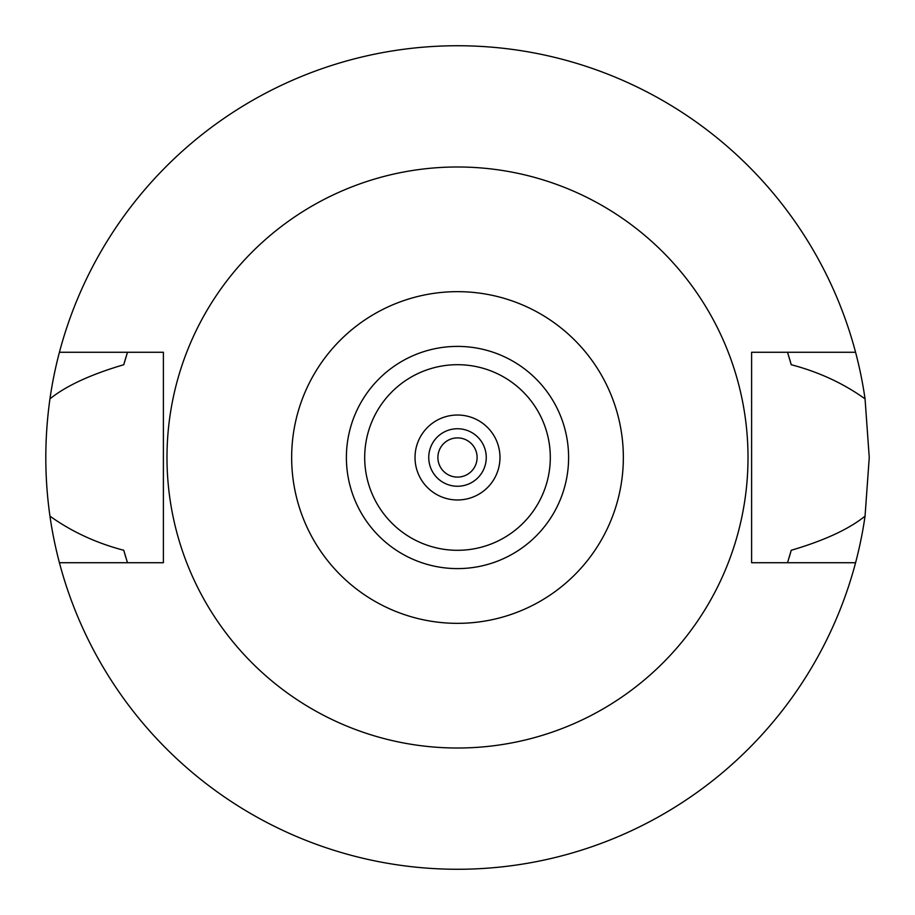 <?xml version="1.0" encoding="UTF-8"?>
<svg xmlns="http://www.w3.org/2000/svg" width="915" height="915" viewBox="0 0 915 915"><rect width="100%" height="100%" fill="white"/><g stroke="black" fill="none" stroke-linecap="round" stroke-linejoin="round"><path stroke-width="1.37" d="M457.5 623.344A165.844 165.844 0 0 1 291.656 457.5A165.844 165.844 0 0 1 457.5 291.656A165.844 165.844 0 0 1 623.344 457.5A165.844 165.844 0 0 1 457.5 623.344M457.5 568.604A111.104 111.104 0 0 0 568.604 457.5A111.104 111.104 0 0 0 457.5 346.396A111.104 111.104 0 0 0 346.396 457.5A111.104 111.104 0 0 0 457.5 568.604M457.5 748.013A290.512 290.512 0 0 1 166.988 457.5A290.512 290.512 0 0 1 457.5 166.988A290.512 290.512 0 0 1 748.013 457.5A290.512 290.512 0 0 1 457.5 748.013M855.582 352.275L751.604 352.275L751.604 562.725L855.582 562.725A411.75 411.75 0 0 1 59.418 562.725L163.396 562.725L163.396 352.275L59.418 352.275A411.75 411.75 0 0 1 865.052 398.871C843.401 383.351 818.788 371.97 791.235 364.719L787.529 352.275A346.396 346.396 0 0 1 788.021 353.853M125.938 357.227A346.396 346.396 0 0 0 123.765 364.719C90.596 374.51 65.983 385.89 49.948 398.871C44.435 438.194 44.435 477.275 49.948 516.129C71.599 531.649 96.201 543.03 123.765 550.281L127.471 562.725A346.396 346.396 0 0 1 126.979 561.147M123.765 550.281A346.396 346.396 0 0 0 125.938 557.773M789.062 557.773A346.396 346.396 0 0 0 791.235 550.281L787.529 562.725A346.396 346.396 0 0 0 788.021 561.147M791.235 364.719A346.396 346.396 0 0 0 789.062 357.227M123.765 364.719L127.471 352.275A346.396 346.396 0 0 0 126.979 353.853M59.418 562.725A411.75 411.75 0 0 1 49.948 516.129M791.235 550.281C824.404 540.49 849.017 529.11 865.052 516.129A411.75 411.75 0 0 1 855.582 562.725M865.052 516.129L869.25 457.5L865.052 398.871M49.948 398.871A411.75 411.75 0 0 1 59.418 352.275M457.5 437.896A19.604 19.604 0 0 0 437.896 457.5A19.604 19.604 0 0 0 457.5 477.104A19.604 19.604 0 0 0 477.104 457.5A19.604 19.604 0 0 0 457.5 437.896M457.5 428.746A28.754 28.754 0 0 0 428.746 457.5A28.754 28.754 0 0 0 457.5 486.254A28.754 28.754 0 0 0 486.254 457.5A28.754 28.754 0 0 0 457.5 428.746M457.5 415.021A42.479 42.479 0 0 0 415.021 457.5A42.479 42.479 0 0 0 457.5 499.979A42.479 42.479 0 0 0 499.979 457.5A42.479 42.479 0 0 0 457.5 415.021M457.5 550.304A92.804 92.804 0 0 0 550.304 457.5A92.804 92.804 0 0 0 457.5 364.696A92.804 92.804 0 0 0 364.696 457.5A92.804 92.804 0 0 0 457.5 550.304"/></g></svg>
